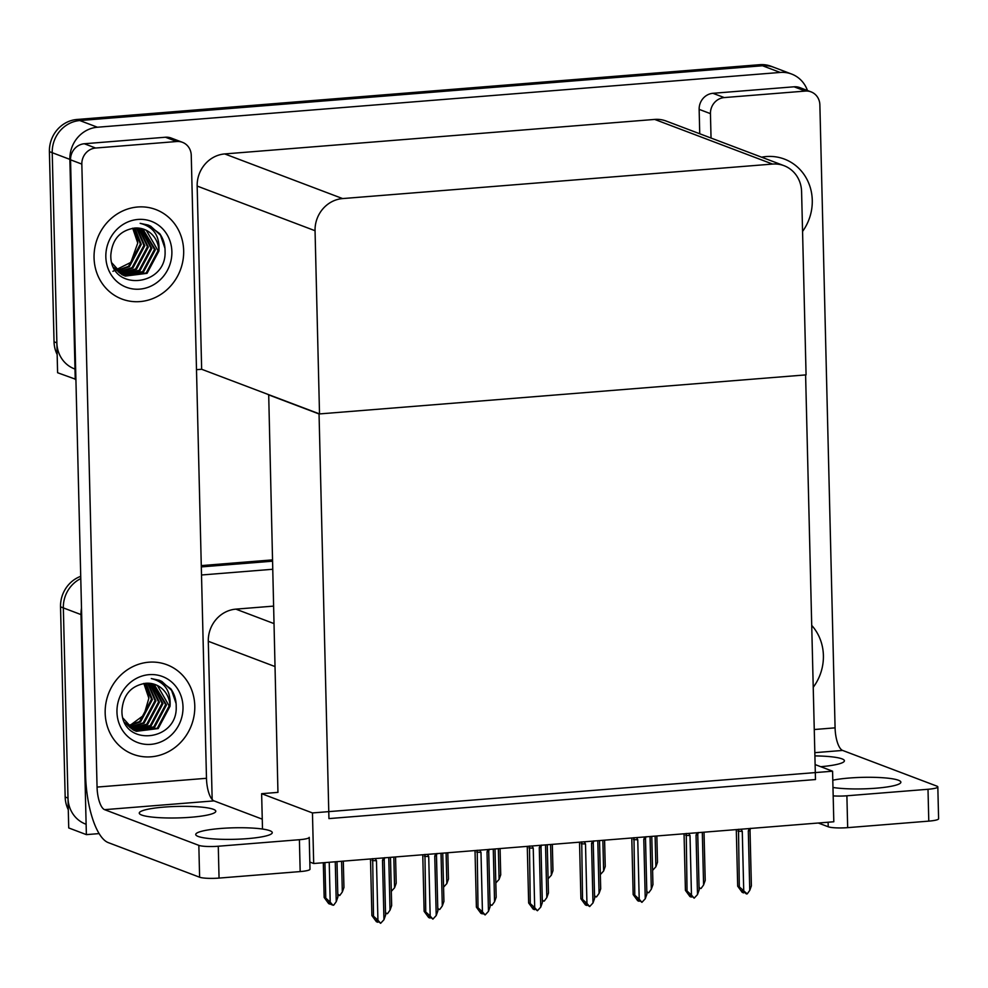 <?xml version="1.0" encoding="UTF-8"?>
<svg xmlns="http://www.w3.org/2000/svg" width="988" height="988" viewBox="0 0 988 988"><rect width="100%" height="100%" fill="white"/><g stroke="black" fill="none" stroke-linecap="round" stroke-linejoin="round"><path stroke-width="1.48" d="M273.404 606.126L235.86 609.139A30.22 28.022 110.7 0 0 208.295 641.286L212.161 799.49M99.121 833.6L86.376 834.625L68.728 827.944L63.343 607.904A30.22 28.022 -69.3 0 1 80.781 578.585A30.22 28.022 -69.3 0 0 63.343 607.904L67.999 798.069A30.22 28.022 -69.3 0 0 85.586 824.066M201.317 566.902L272.305 561.209L201.317 566.902M201.515 574.991L272.503 569.286M86.376 834.625L80.991 614.585A30.22 28.022 -69.3 0 1 81.498 608.114M832.575 771.196L312.455 812.939L313.69 863.512L833.81 821.769L832.575 771.196L815.125 764.576M313.69 863.512L309.824 862.042M268.699 394.669L277.949 792.376L261.635 793.685L262.499 829.031M312.455 812.939L261.635 793.685M268.23 394.706L319.05 413.96L805.603 374.909L815.483 779.544L328.942 818.595L319.05 413.96M75.903 379.355L57.6 372.735L52.228 152.695A30.22 28.022 -69.3 0 1 79.793 120.548L762.538 65.751A30.22 28.022 -69.3 0 1 773.975 67.357A30.22 28.022 -69.3 0 0 762.538 65.751L79.793 120.548A30.22 28.022 -69.3 0 0 52.228 152.695L56.872 342.861A30.22 28.022 -69.3 0 0 74.458 368.857M75.249 379.417L69.864 159.377A30.22 28.022 -69.3 0 1 97.442 127.23L780.187 72.445A30.22 28.022 -69.3 0 1 791.623 74.051A30.22 28.022 -69.3 0 1 807.468 90.501M319.519 413.923L806.072 374.872L801.589 191.672A30.22 28.022 110.7 0 0 784.003 165.675A30.22 28.022 110.7 0 0 772.567 164.07L342.614 198.576A30.22 28.022 110.7 0 0 315.048 230.723L319.519 413.923L201.651 369.265L196.501 369.685M784.003 165.675L666.122 121.03A30.22 28.022 110.7 0 0 654.686 119.425L224.733 153.93A30.22 28.022 110.7 0 0 197.168 186.065L201.651 369.265M68.283 809.715A30.22 28.022 -69.3 0 1 65.171 797.007L60.527 606.83A30.22 28.022 -69.3 0 1 80.72 576.325M201.28 565.605L272.268 559.912M57.156 354.507A30.22 28.022 -69.3 0 1 54.044 341.786L49.4 151.621A30.22 28.022 -69.3 0 1 76.965 119.474L759.723 64.689A30.22 28.022 -69.3 0 1 771.159 66.295L791.623 74.051M341.576 861.277L342.33 891.966L339.773 895.486L337.785 894.165M343.948 887.434L343.305 861.141L343.948 887.471L342.33 891.966M338.995 895.548L337.81 895.103M330.288 903.983L330.918 904.032M335.265 861.783L336.241 901.661L333.685 905.181L331.499 904.699L328.152 901.958L330.091 904.168L330.264 903.291M330.091 904.168L328.683 903.637L324.163 897.475L325.781 898.092L324.916 862.61M336.241 901.661L337.859 897.116L336.994 861.647L337.859 897.116M325.781 898.092L330.202 902.143L329.226 862.265M332.919 905.243L330.202 902.143M323.311 862.746L324.163 897.475L323.311 862.746M391.31 891.349L394.583 887.767L396.2 883.235L395.558 856.942L396.2 883.235M393.829 857.078L394.583 887.767M443.575 887.162L446.835 883.581L448.453 879.036L447.811 852.755L448.453 879.036M446.094 852.891L446.835 883.581M495.828 882.963L499.101 879.382L500.718 874.849L500.076 848.556L500.718 874.849M498.347 848.692L499.101 879.382M388.753 857.485L390.038 910.133L391.656 905.601L390.482 857.349L391.656 905.638M390.038 910.133L387.494 913.665L385.53 913.27M386.716 913.727L385.505 912.344M383.579 857.905L382.504 860.215L383.962 919.729L380.627 923.311L377.28 920.569L375.872 920.038L377.811 922.249L376.391 921.705L371.883 915.555L370.512 859.832L371.883 915.555L373.501 916.16L372.686 858.634M380.627 923.311L377.922 920.211L376.465 860.696L375.279 858.572M383.962 919.729L385.579 915.197L384.209 859.548A6.854 1.037 -1.4 0 0 384.209 859.486L384.764 857.658M373.501 916.16L377.922 920.211M372.143 860.449A6.854 1.037 -1.4 0 0 376.465 860.696M382.504 860.215A6.854 1.037 -1.4 0 0 384.209 859.548M384.209 859.486A6.854 1.037 -1.4 0 0 384.209 859.474L385.579 915.197M377.811 922.249L377.984 921.372M832.798 780.211A38.285 5.767 178.6 0 1 849.186 778.038A38.285 5.767 178.6 0 1 900.871 782.175A38.285 5.767 178.6 0 1 876.01 788.202A38.285 5.767 178.6 0 1 832.983 787.473M814.915 755.906A38.285 5.767 178.6 0 1 844.407 760.785A38.285 5.767 178.6 0 1 820.744 766.7M802.565 231.439A47.856 44.374 110.7 0 0 812.272 200.255A47.856 44.374 110.7 0 0 784.41 159.093A47.856 44.374 110.7 0 0 761.6 157.191A47.856 44.374 -69.3 0 1 784.41 159.093A47.856 44.374 -69.3 0 1 812.272 200.255A47.856 44.374 -69.3 0 1 802.565 231.439M813.235 687.278A47.856 44.374 110.7 0 0 823.399 655.464A47.856 44.374 110.7 0 0 811.716 625.404A47.856 44.374 -69.3 0 1 823.399 655.464A47.856 44.374 -69.3 0 1 813.235 687.278M724.229 97.577A15.116 14.017 110.7 0 0 710.446 113.645L699.146 109.372A15.116 14.017 -69.3 0 1 712.928 93.304L724.229 97.577L805.344 91.069L794.056 86.796A15.116 14.017 -69.3 0 1 799.774 87.599L811.062 91.872A15.116 14.017 110.7 0 0 805.344 91.069M712.928 93.304L794.056 86.796M699.146 109.372L699.739 133.763M937.822 786.893L938.6 818.756A15.116 2.272 178.6 0 1 928.782 821.127L928.004 789.276A15.116 2.272 -1.4 0 0 937.822 786.893A15.116 2.272 -1.4 0 0 936.859 786.127L842.628 750.435L814.828 752.671M833.18 795.871A15.116 2.272 -1.4 0 0 846.889 795.785L847.667 827.648L928.782 821.127M847.667 827.648A15.116 2.272 178.6 0 1 828.216 826.771L828.105 822.226M818.299 823.016L828.216 826.771M846.889 795.785L928.004 789.276M814.26 729.527L835.082 727.847L819.867 104.864A15.116 14.017 110.7 0 0 811.062 91.872M711.039 138.048L710.446 113.645M835.082 727.847A20.143 6.916 -94.6 0 0 842.628 750.435M220.583 828.487A38.285 5.767 178.6 0 1 272.268 832.625A38.285 5.767 178.6 0 1 247.408 838.639A38.285 5.767 178.6 0 1 195.723 834.502A38.285 5.767 178.6 0 1 220.583 828.487M164.119 807.097A38.285 5.767 178.6 0 1 215.804 811.234A38.285 5.767 178.6 0 1 190.943 817.249A38.285 5.767 178.6 0 1 139.259 813.112A38.285 5.767 178.6 0 1 164.119 807.097M94.058 257.893A47.856 44.374 110.7 0 0 121.907 299.043A47.856 44.374 110.7 0 0 183.669 250.693A47.856 44.374 110.7 0 0 155.808 209.542A47.856 44.374 110.7 0 0 94.058 257.893A47.856 44.374 -69.3 0 1 155.808 209.542A47.856 44.374 -69.3 0 1 183.669 250.693A47.856 44.374 -69.3 0 1 121.907 299.043A47.856 44.374 -69.3 0 1 94.058 257.893M105.173 713.101A47.856 44.374 110.7 0 0 133.034 754.264A47.856 44.374 110.7 0 0 194.784 705.914A47.856 44.374 110.7 0 0 166.935 664.751A47.856 44.374 110.7 0 0 105.173 713.101A47.856 44.374 -69.3 0 1 166.935 664.751A47.856 44.374 -69.3 0 1 194.784 705.914A47.856 44.374 -69.3 0 1 133.034 754.264A47.856 44.374 -69.3 0 1 105.173 713.101M95.614 148.027A15.116 14.017 110.7 0 0 81.831 164.094L70.543 159.821A15.116 14.017 -69.3 0 1 84.326 143.754L95.614 148.027L176.741 141.519L165.453 137.233A15.116 14.017 -69.3 0 1 171.171 138.036L182.459 142.321A15.116 14.017 110.7 0 0 176.741 141.519M84.326 143.754L165.453 137.233M70.543 159.821L85.573 774.839A60.441 20.736 -94.6 0 0 108.211 842.591L199.613 877.221L198.835 845.358L104.605 809.666A20.143 6.916 85.4 0 1 97.059 787.078L81.831 164.094M309.997 869.205A15.116 2.272 178.6 0 1 300.179 871.577L299.401 839.714A15.116 2.272 -1.4 0 0 309.219 837.342L309.997 869.205M198.835 845.358A15.116 2.272 -1.4 0 0 218.274 846.234L219.052 878.085L300.179 871.577M219.052 878.085A15.116 2.272 178.6 0 1 199.613 877.221M218.274 846.234L299.401 839.714M262.252 819.151L214.026 800.885L104.605 809.666M97.059 787.078L206.48 778.297L191.252 155.314A15.116 14.017 110.7 0 0 182.459 142.321M206.48 778.297A20.143 6.916 -94.6 0 0 214.026 800.885M441.019 853.299L442.303 905.947L443.921 901.414L442.735 853.15L443.921 901.451M442.303 905.947L439.746 909.466L437.783 909.084M438.981 909.528L437.758 908.145M493.271 849.1L494.556 901.748L496.174 897.215L495 848.964L496.174 897.252M494.556 901.748L492.012 905.267L490.048 904.885M491.234 905.341L490.023 903.946M545.524 844.913L546.821 897.561L548.439 893.016L547.253 844.765L548.439 893.053M546.821 897.561L544.264 901.081L542.301 900.686M543.486 901.142L542.276 899.759M435.832 853.706L434.757 856.016L436.214 915.53L432.892 919.124L429.545 916.37L428.125 915.839L430.064 918.05L428.656 917.519L424.136 911.356L422.778 855.633L424.136 911.356L425.754 911.973L424.951 854.435M432.892 919.124L430.175 916.024L428.718 856.51L427.532 854.373M436.214 915.53L437.832 910.998L436.461 855.349A6.854 1.037 -1.4 0 0 436.474 855.299L437.017 853.471M425.754 911.973L430.175 916.024M424.395 856.25A6.854 1.037 -1.4 0 0 428.718 856.51M434.757 856.016A6.854 1.037 -1.4 0 0 436.461 855.349M436.474 855.299A6.854 1.037 -1.4 0 0 436.474 855.287L437.832 910.998M430.064 918.05L430.237 917.173M488.097 849.519L487.022 851.829L488.467 911.344L485.145 914.925L480.39 911.64L482.329 913.851L480.909 913.32L476.389 907.157L475.03 851.446L476.389 907.157L478.019 907.774L477.204 850.248M485.145 914.925L482.44 911.825L480.983 852.311L479.798 850.186M488.467 911.344L490.085 906.811L488.727 851.162A6.854 1.037 -1.4 0 0 488.727 851.1L489.282 849.272M478.019 907.774L482.44 911.825M476.661 852.064A6.854 1.037 -1.4 0 0 480.983 852.311M487.022 851.829A6.854 1.037 -1.4 0 0 488.727 851.162M488.727 851.1A6.854 1.037 -1.4 0 0 488.727 851.088L490.085 906.811M482.329 913.851L482.502 912.986M540.35 845.32L539.275 847.63L540.732 907.145L537.41 910.738L534.063 907.984L532.643 907.453L534.582 909.664L533.174 909.133L528.654 902.97L527.296 847.247L528.654 902.97L530.272 903.588L529.469 846.049M537.41 910.738L534.693 907.626L533.236 848.112L532.05 845.987M540.992 846.901L540.979 846.963A6.854 1.037 -1.4 0 0 540.992 846.901L541.535 845.073M542.35 902.612L540.992 846.938L542.35 902.649L540.732 907.145M530.272 903.588L534.693 907.626M528.913 847.865A6.854 1.037 -1.4 0 0 533.236 848.112M539.275 847.63A6.854 1.037 -1.4 0 0 540.979 846.963M534.582 909.664L534.755 908.787M592.615 841.134L591.528 843.443L592.985 902.958L589.663 906.539L584.908 903.254L586.835 905.465L585.427 904.934L580.907 898.771L579.548 843.06L580.907 898.771L582.537 899.389L581.722 841.85M589.663 906.539L586.946 903.44L585.501 843.925L584.316 841.801M593.245 842.715A6.854 1.037 -1.4 0 0 593.245 842.702L593.232 842.764A6.854 1.037 -1.4 0 0 593.245 842.715L593.8 840.887M594.603 898.413L593.245 842.739L594.603 898.45L592.985 902.958M582.537 899.389L586.946 903.44M581.166 843.666A6.854 1.037 -1.4 0 0 585.501 843.925M591.528 843.443A6.854 1.037 -1.4 0 0 593.232 842.764M586.835 905.465L587.02 904.588M129.959 725.439L143.927 715.139L148.855 698.257L143.853 683.461M183.002 706.852A35.259 32.69 -69.3 0 1 150.831 744.359A35.259 32.69 -69.3 0 1 116.967 712.163A35.259 32.69 -69.3 0 1 149.126 674.656A35.259 32.69 -69.3 0 1 183.002 706.852M176.197 706.556C177.865 742.21 121.03 747.261 121.932 710.397C123.265 694.613 131.231 685.573 145.841 683.276A25.182 23.354 110.7 0 1 155.375 684.622A25.182 23.354 110.7 0 1 170.035 706.284C171.048 691.217 164.786 681.979 151.288 678.571L159.216 680.25L170.813 688.821C174.456 693.984 176.259 699.899 176.197 706.556M124.747 722.524L133.133 729.897L135.529 730.972M135.974 731.132L157.302 728.23L169.158 705.938L157.425 685.561L155.252 684.573M123.068 718.202L134.01 730.231L136.418 731.305L158.179 728.564L170.035 706.284M134.257 730.354L153.77 726.884L165.626 704.605L153.436 683.98M134.677 730.564L154.659 727.217L166.503 704.938L153.893 684.116M132.59 729.428L150.238 725.55L162.094 703.271L151.559 683.56M132.997 729.675L151.127 725.884L162.983 703.604L152.029 683.647M130.984 728.341L146.718 724.216L158.562 701.937L149.608 683.301M131.379 728.625L147.595 724.55L159.451 702.27L150.102 683.35M129.44 727.106L143.186 722.883L155.042 700.591L147.595 683.202M129.811 727.427L144.063 723.216L155.919 700.937L148.114 683.214M127.958 725.686L139.654 721.536L151.51 699.257L145.508 683.301M128.317 726.057L140.543 721.87L152.387 699.59L146.039 683.264M143.618 683.486A25.182 23.354 -69.3 0 1 148.855 698.257M176.099 703.53L171.591 690.377L161.847 681.436L159.426 680.324M112.916 271.305L130.861 262.388L137.74 243.048L132.725 228.24M171.875 251.644A35.259 32.69 -69.3 0 1 139.716 289.138A35.259 32.69 -69.3 0 1 105.84 256.942A35.259 32.69 -69.3 0 1 138.011 219.447A35.259 32.69 -69.3 0 1 171.875 251.644M165.07 251.335C166.737 286.989 109.903 292.04 110.817 255.176C112.138 239.392 120.116 230.352 134.726 228.067A25.182 23.354 110.7 0 1 144.248 229.401A25.182 23.354 110.7 0 1 158.907 251.063C159.92 235.996 153.671 226.758 140.16 223.35L148.089 225.029L159.686 233.6C163.329 238.775 165.132 244.691 165.07 251.335M113.62 267.316L122.006 274.676L125.291 276.084L147.064 273.343L158.907 251.063M124.846 275.911L146.175 273.009L158.031 250.73L146.298 230.34L144.125 229.364M111.94 262.993L122.883 275.01L125.291 276.084M123.13 275.133L142.643 271.675L154.499 249.396L142.309 228.771M123.549 275.343L143.532 272.009L155.375 249.729L142.766 228.907M121.462 274.207L139.123 270.342L150.966 248.05L140.432 228.339M121.87 274.454L140 270.675L151.856 248.396L140.901 228.438M119.857 273.133L135.591 268.995L147.447 246.716L138.481 228.08M120.252 273.417L136.468 269.329L148.323 247.049L138.975 228.129M118.313 271.885L132.059 267.662L143.915 245.382L136.48 227.993M118.696 272.219L132.935 267.995L144.791 245.716L136.986 227.993M116.831 270.477L128.526 266.328L140.382 244.048L134.38 228.08M117.189 270.848L129.416 266.661L141.259 244.382L134.924 228.055M132.491 228.277A25.182 23.354 -69.3 0 1 137.74 243.048M164.984 248.321L160.464 235.156L150.719 226.227L148.299 225.103M597.789 840.714L599.074 893.362L600.692 888.83L599.518 840.578L600.692 888.83M599.074 893.362L596.517 896.882L594.566 896.499M595.752 896.943L594.541 895.56M650.042 836.515L651.327 889.175L652.945 884.63L651.771 836.379L652.945 884.63M651.327 889.175L648.783 892.695L646.819 892.3M648.005 892.757L646.794 891.374M702.307 832.328L703.592 884.976L705.21 880.444L704.024 832.192L705.21 880.444M703.592 884.976L701.035 888.496L699.072 888.113M700.27 888.558L699.059 887.175M548.081 878.764L551.353 875.195L552.971 870.65L552.329 844.357L552.971 870.65M550.6 844.505L551.353 875.195M600.346 874.578L603.619 870.996L605.236 866.464L604.594 840.171L605.236 866.464M602.865 840.306L603.619 870.996M652.599 870.379L655.871 866.797L657.489 862.265L656.847 835.971L657.489 862.265M655.118 836.107L655.871 866.797M644.868 836.935L643.793 839.244L645.25 898.759L641.916 902.34L638.569 899.599L637.161 899.068L639.1 901.278L637.692 900.735L633.172 894.585L631.801 838.861L633.172 894.585L634.79 895.19L633.975 837.663M641.916 902.34L639.211 899.241L637.754 839.726L636.568 837.602M645.497 838.503L645.497 838.577A6.854 1.037 -1.4 0 0 645.51 838.516A6.854 1.037 -1.4 0 0 645.497 838.503L646.053 836.688M646.868 894.226L645.51 838.553L646.868 894.264L645.25 898.759M634.79 895.19L639.211 899.241M633.432 839.479A6.854 1.037 -1.4 0 0 637.754 839.726M643.793 839.244A6.854 1.037 -1.4 0 0 645.497 838.577M639.1 901.278L639.273 900.401M697.133 832.736L696.046 835.045L697.503 894.572L694.181 898.154L690.834 895.4L689.426 894.869L691.353 897.079L689.945 896.548L685.425 890.386L684.067 834.662L685.425 890.386L687.043 891.003L686.24 833.464M694.181 898.154L691.464 895.054L690.007 835.539L688.821 833.403M697.763 834.329A6.854 1.037 -1.4 0 0 697.763 834.317L697.75 834.378A6.854 1.037 -1.4 0 0 697.763 834.329L698.306 832.501M699.121 890.027L697.763 834.354L699.121 890.065L697.503 894.572M687.043 891.003L691.464 895.054M685.684 835.28A6.854 1.037 -1.4 0 0 690.007 835.539M696.046 835.045A6.854 1.037 -1.4 0 0 697.75 834.378M691.353 897.079L691.538 896.202M737.69 886.211L736.319 830.476L737.69 886.187L739.308 886.804L738.493 829.278M749.386 828.549L748.311 830.859L749.756 890.373L747.212 893.893L743.729 890.855L742.272 831.34L741.086 829.216M750.015 830.13A6.854 1.037 -1.4 0 0 750.015 830.118L750.015 830.192A6.854 1.037 -1.4 0 0 750.015 830.13L750.571 828.302M751.386 885.841L750.015 830.155L751.386 885.878L749.756 890.373M737.69 886.187L742.198 892.349L743.618 892.893L741.679 890.682L743.087 891.213L746.434 893.955M739.308 886.804L743.729 890.855M737.95 831.093A6.854 1.037 -1.4 0 0 742.272 831.34M748.311 830.859A6.854 1.037 -1.4 0 0 750.015 830.192M743.618 892.893L743.791 892.016M274.874 666.505L208.295 641.286M80.991 614.585L60.527 606.83M273.824 623.527L235.86 609.139M780.187 72.445L759.723 64.689M97.442 127.23L76.965 119.474M69.864 159.377L49.4 151.621M772.567 164.07L654.686 119.425M342.614 198.576L224.733 153.93M315.048 230.723L197.168 186.065M65.171 797.007L67.999 798.069M54.044 341.786L56.872 342.861M136.418 731.305L135.529 730.959"/></g></svg>
